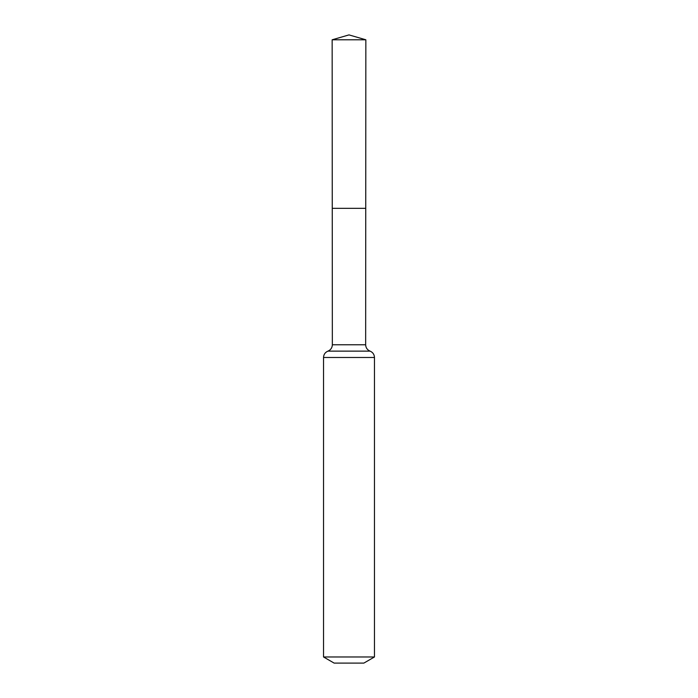 <?xml version="1.0" encoding="UTF-8"?>
<svg xmlns="http://www.w3.org/2000/svg" width="698" height="698" viewBox="0 0 698 698"><rect width="100%" height="100%" fill="white"/><g stroke="black" fill="none" stroke-linecap="round" stroke-linejoin="round"><path stroke-width="1.05" d="M323.532 656.975L374.468 656.975L363.859 663.1L334.141 663.1L323.532 656.975L323.532 357.489C323.68 354.453 325.155 352.333 327.938 351.129C330.73 349.925 332.196 347.805 332.344 344.768L365.656 344.768L365.848 39.786L332.152 39.786L349 34.9L365.848 39.786M332.344 344.768L332.257 208.336L365.743 208.336L332.257 208.336L332.152 39.786M374.468 656.975L374.468 357.489C374.32 354.453 372.845 352.333 370.062 351.129C367.27 349.925 365.804 347.805 365.656 344.768M349 208.336L365.743 208.336L365.848 39.786L349 34.9M323.532 357.489L374.468 357.489M327.938 351.129L370.062 351.129"/></g></svg>
